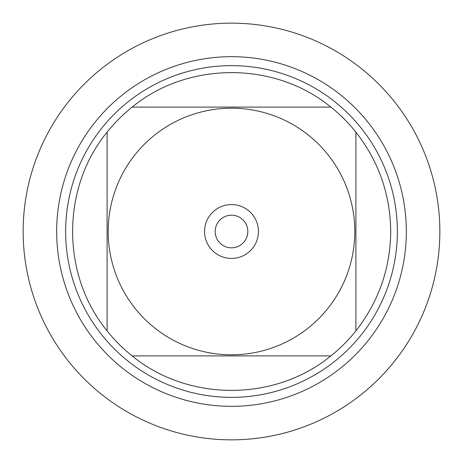 <?xml version="1.0" encoding="UTF-8"?>
<svg xmlns="http://www.w3.org/2000/svg" width="463" height="463" viewBox="0 0 463 463"><rect width="100%" height="100%" fill="white"/><g stroke="black" fill="none" stroke-linecap="round" stroke-linejoin="round"><path stroke-width="0.69" d="M23.15 231.5A208.35 208.35 0 0 1 335.675 51.063A208.35 208.35 0 0 1 335.675 411.937A208.35 208.35 0 0 1 23.15 231.5M135.167 308.468A123.303 123.303 0 0 0 354.803 231.5A123.303 123.303 0 0 0 190.721 115.131A123.303 123.303 0 0 0 135.167 308.468M107.109 330.889A159.22 159.22 0 0 0 132.111 355.891L330.889 355.891A159.22 159.22 0 0 0 355.891 330.889L355.891 132.111A159.22 159.22 0 0 0 330.889 107.109L132.111 107.109A159.22 159.22 0 0 0 107.109 132.111L107.109 330.889A159.22 159.22 0 0 0 132.111 355.891C188.053 401.872 274.947 401.872 330.889 355.891A159.22 159.22 0 0 0 355.891 330.889C378.705 301.685 390.315 268.557 390.72 231.5C390.315 194.443 378.705 161.315 355.891 132.111A159.22 159.22 0 0 0 330.889 107.109C274.947 61.128 188.053 61.128 132.111 107.109A159.22 159.22 0 0 0 107.109 132.111C61.128 188.053 61.128 274.947 107.109 330.889M65.648 231.5A165.852 165.852 0 0 1 314.429 87.866A165.852 165.852 0 0 1 314.429 375.134A165.852 165.852 0 0 1 65.648 231.5M204.565 231.5A26.935 26.935 0 0 1 244.968 208.176A26.935 26.935 0 0 1 244.968 254.824A26.935 26.935 0 0 1 204.565 231.5M215.173 231.5A16.327 16.327 0 0 0 239.66 245.639A16.327 16.327 0 0 0 239.66 217.361A16.327 16.327 0 0 0 215.173 231.5M439.85 231.5A208.35 208.35 0 0 1 127.325 411.937A208.35 208.35 0 0 1 127.325 51.063A208.35 208.35 0 0 1 439.85 231.5M56.671 231.5A174.829 174.829 0 0 1 318.914 80.093A174.829 174.829 0 0 1 318.914 382.907A174.829 174.829 0 0 1 56.671 231.5"/></g></svg>
